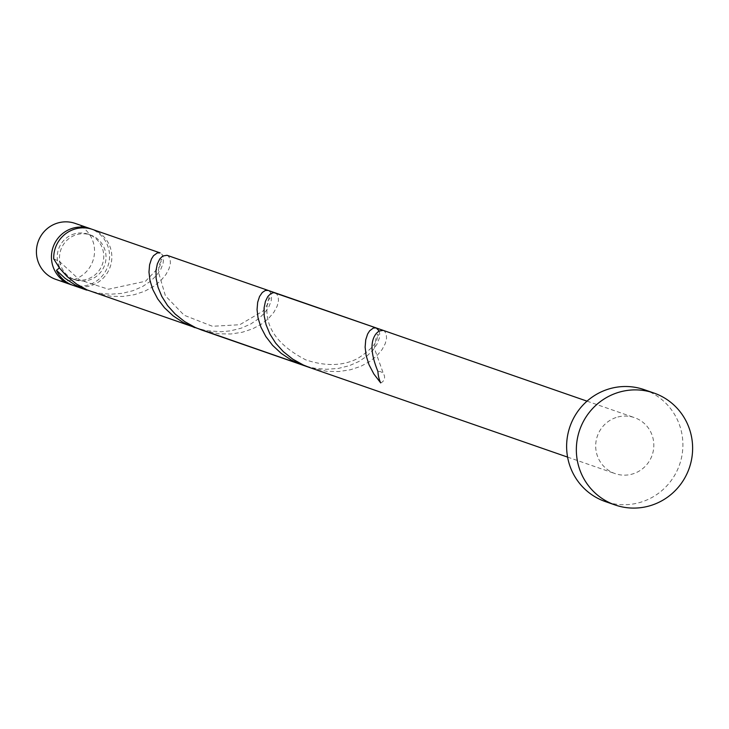 <?xml version="1.0" encoding="UTF-8"?>
<svg xmlns="http://www.w3.org/2000/svg" width="729" height="729" viewBox="0 0 729 729"><rect width="100%" height="100%" fill="white"/><g stroke="black" fill="none" stroke-linecap="round" stroke-linejoin="round"><path stroke-width="0.55" stroke-dasharray="3.65 2.73" d="M75.196 223.411A29.616 29.005 -70.8 0 1 94.515 252.507A29.616 29.005 -70.8 0 1 72.353 280.009A29.616 29.005 -70.8 0 1 55.769 279.362M71.934 284.957A29.616 29.005 109.2 0 0 87.38 285.23A29.616 29.005 109.2 0 0 109.496 258.339A29.616 29.005 109.2 0 0 91.344 229.043M75.005 233.708A23.692 23.2 109.2 0 0 57.281 255.706A23.692 23.2 109.2 0 0 72.736 278.988A23.692 23.2 109.2 0 0 86.004 279.499A23.692 23.2 109.2 0 0 103.728 257.501A23.692 23.2 109.2 0 0 88.282 234.219A23.692 23.2 109.2 0 0 75.005 233.708M53.727 258.904L59.295 261.301L60.179 263.278A23.692 23.2 109.2 0 0 75.005 279.772A23.692 23.2 109.2 0 0 88.273 280.291A23.692 23.2 109.2 0 0 105.997 258.294A23.692 23.2 109.2 0 0 90.551 235.011A23.692 23.2 109.2 0 0 77.274 234.492A23.692 23.2 109.2 0 0 60.179 263.278L59.395 267.917M644.19 389.651A59.24 58.01 -70.8 0 1 682.827 447.861A59.24 58.01 -70.8 0 1 638.504 502.855A59.24 58.01 -70.8 0 1 605.325 501.57M73.055 285.367A29.616 29.005 109.2 0 0 89.649 286.014A29.616 29.005 109.2 0 0 111.81 258.513A29.616 29.005 109.2 0 0 92.492 229.416M86.66 290.096L98.333 293.122L110.416 294.234L122.144 293.359L133.042 290.68L142.656 286.47L150.648 281.139L156.771 275.143L160.927 269.01L163.123 263.251L163.533 258.376L162.43 254.813L160.134 252.899M167.023 255.296L168.381 256.098L170.076 258.904L170.413 263.215L169.082 268.618L165.857 274.642L160.653 280.765L153.518 286.479L144.634 291.263L134.291 294.707L122.891 296.457L110.908 296.293L93.558 292.493M194.734 327.631L206.398 330.656L221.288 331.731L230.218 330.893L241.117 328.205L250.73 324.004L258.722 318.673L264.846 312.677L268.992 306.535L271.197 300.785L271.607 295.901L270.505 292.347L268.208 290.434M306.28 366.268L314.472 368.191L326.556 369.293L338.292 368.427L349.182 365.739L358.805 361.538L366.787 356.199L372.92 350.212L377.066 344.07L379.271 338.311L379.681 333.435L379.107 330.939M383.172 330.365L384.529 331.157L386.215 333.973L386.561 338.283L385.231 343.678L382.005 349.701L376.802 355.834L369.667 361.538L360.773 366.332L350.43 369.767L339.04 371.517L327.048 371.353L309.697 367.553M275.097 292.83L276.455 293.623L278.15 296.439L278.487 300.749L277.157 306.153L273.931 312.176L268.728 318.3L261.593 324.004L252.699 328.797L242.356 332.233L230.965 333.982L218.982 333.818L201.632 330.018M617.891 416.988A29.616 29.005 -70.8 0 1 634.476 417.635A29.616 29.005 -70.8 0 1 653.795 446.74A29.616 29.005 -70.8 0 1 631.633 474.233A29.616 29.005 -70.8 0 1 615.039 473.595A29.616 29.005 -70.8 0 1 595.73 444.49A29.616 29.005 -70.8 0 1 617.891 416.988M380.684 382.898A5.923 5.805 109.2 0 0 377.941 371.508M72.736 278.988L75.005 279.772M567.59 457.11L615.039 473.595M587.018 401.15L634.476 417.635M88.282 234.219L90.551 235.011M59.295 261.301L79.598 279.936L108.448 289.24L145.49 281.257L159.779 266.395L161.082 262.34L160.963 259.232L162.449 259.752L159.742 263.579L158.248 271.398L165.419 295.846L184.164 315.256L212.449 326.282L239.768 324.733L263.023 311.064L267.853 303.929L269.037 296.767L270.523 297.286L267.816 301.113C263.205 324.815 275.872 344.407 305.816 359.88C325.544 366.45 342.748 366.031 357.429 358.632C381.622 343.241 376.492 335.386 377.23 337.399L377.112 334.301L378.597 334.821L375.891 338.639L374.396 348.426L383.509 373.895"/><path stroke-width="1.09" d="M70.786 284.583L55.769 279.362A29.616 29.005 -70.8 0 1 36.45 250.266A29.616 29.005 -70.8 0 1 58.612 222.764A29.616 29.005 -70.8 0 1 75.196 223.411L90.223 228.624A29.616 29.005 109.2 0 0 73.629 227.986A29.616 29.005 109.2 0 0 51.477 255.478A29.616 29.005 109.2 0 0 70.786 284.583A29.616 29.005 109.2 0 0 71.934 284.957M615.057 504.951L605.325 501.57A59.24 58.01 -70.8 0 1 566.697 443.36A59.24 58.01 -70.8 0 1 611.02 388.366A59.24 58.01 -70.8 0 1 644.19 389.651L653.922 393.031A59.24 58.01 -70.8 0 1 692.55 451.242A59.24 58.01 -70.8 0 1 648.227 506.236A59.24 58.01 -70.8 0 1 615.057 504.951A59.24 58.01 -70.8 0 1 576.42 446.74A59.24 58.01 -70.8 0 1 620.744 391.746A59.24 58.01 -70.8 0 1 653.922 393.031M56.461 270.295A29.616 29.005 109.2 0 0 73.055 285.367L86.66 290.096L75.169 284.993L65.054 278.305L56.461 270.295L59.395 267.917M194.734 327.631L183.243 322.519L173.128 315.839L164.535 307.829L157.728 298.945L152.871 289.677L149.992 280.565L148.98 272.099L149.591 264.764L151.477 258.959L153.509 255.724L157.282 252.936L160.134 252.899L92.492 229.416A29.616 29.005 109.2 0 0 75.907 228.769A29.616 29.005 109.2 0 0 53.727 258.904L59.505 268.062L67.177 276.592L76.527 284.028L87.225 289.969L306.28 366.268M379.107 330.939L376.282 327.968L373.43 327.995L369.658 330.784L367.616 334.019L365.73 339.832L365.129 347.159L366.14 355.624L369.02 364.746L373.877 374.013L380.684 382.898A29.616 29.005 109.2 0 1 377.941 371.508C370.542 353.492 370.077 340.716 376.556 333.18L378.861 331.094L383.172 330.365L273.84 292.611L270.787 293.559L267.807 296.521L265.42 301.396L264.08 307.966L264.199 315.885L266.067 324.715L269.876 333.973L275.653 343.122L283.326 351.651L292.675 359.087L303.373 365.029L309.697 367.553L201.632 330.018L195.299 327.494L184.601 321.553L175.252 314.117L167.579 305.588L161.802 296.439L158.002 287.19L156.124 278.35L156.015 270.432L157.346 263.871L159.742 258.986L162.713 256.025L167.023 255.296L268.208 290.434L265.356 290.47L262.276 292.493L259.551 296.484L257.665 302.298L257.055 309.634L258.066 318.09L260.946 327.212L265.803 336.479L272.61 345.364L281.203 353.365L291.318 360.053L302.808 365.156M91.344 229.043A29.616 29.005 109.2 0 0 90.223 228.624M268.208 290.434L376.282 327.968M309.697 367.553L567.59 457.11M383.172 330.365L587.018 401.15"/></g></svg>
